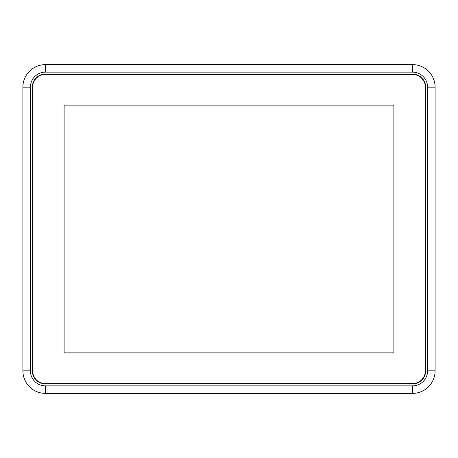 <?xml version="1.0" encoding="UTF-8"?>
<svg xmlns="http://www.w3.org/2000/svg" width="458" height="458" viewBox="0 0 458 458"><rect width="100%" height="100%" fill="white"/><g stroke="black" fill="none" stroke-linecap="round" stroke-linejoin="round"><path stroke-width="0.69" d="M412.572 74.385A12.767 12.767 0 0 1 425.339 87.152L425.339 370.848A12.767 12.767 0 0 1 412.572 383.615L45.428 383.615A12.767 12.767 0 0 1 32.661 370.848L32.661 87.152A12.767 12.767 0 0 1 45.428 74.385L412.572 74.385L45.428 74.385M393.886 105.122L64.114 105.122L64.114 352.878L393.886 352.878L393.886 105.122M412.572 74.047A13.099 13.099 0 0 1 425.671 87.152L425.671 370.848A13.099 13.099 0 0 1 412.572 383.953L45.428 383.953A13.099 13.099 0 0 1 32.329 370.848L32.329 87.152A13.099 13.099 0 0 1 45.428 74.047L412.572 74.047M427.589 370.848L427.589 87.152A15.017 15.017 0 0 0 412.572 72.129L45.428 72.129A15.017 15.017 0 0 0 30.411 87.152L30.411 370.848A15.017 15.017 0 0 0 45.428 385.871L412.572 385.871A15.017 15.017 0 0 0 427.589 370.848L435.1 370.848L435.1 87.152A22.528 22.528 0 0 0 412.572 64.618L45.428 64.618A22.528 22.528 0 0 0 22.9 87.152L22.9 370.848A22.528 22.528 0 0 0 45.428 393.382L412.572 393.382A22.528 22.528 0 0 0 435.1 370.848L435.1 87.152A22.528 22.528 0 0 0 412.572 64.618L45.428 64.618A22.528 22.528 0 0 0 22.9 87.152L22.9 370.848A22.528 22.528 0 0 0 45.428 393.382L412.572 393.382A22.528 22.528 0 0 0 435.1 370.848M424.514 375.354L424.869 375.354M425.339 338.811L425.671 338.811M425.671 119.189L425.339 119.189M424.869 82.646L424.514 82.646M417.41 75.335L417.41 74.975M363.549 74.385A3.338 3.338 0 0 0 363.36 74.047M94.777 74.047A3.338 3.338 0 0 0 94.583 74.385M40.59 74.975L40.59 75.335M33.486 82.646L33.131 82.646M32.661 119.189L32.329 119.189M32.329 338.811L32.661 338.811M33.131 375.354L33.486 375.354M40.59 382.665L40.59 383.025M94.583 383.615A3.338 3.338 0 0 0 94.777 383.953M363.36 383.953A3.338 3.338 0 0 0 363.549 383.615M417.41 383.025L417.41 382.665M33.216 82.646A13.019 13.019 0 0 1 40.59 75.066M40.59 382.934A13.019 13.019 0 0 1 33.216 375.354M417.41 75.066A13.019 13.019 0 0 1 424.784 82.646M425.585 119.189L425.585 338.811M424.784 375.354A13.019 13.019 0 0 1 417.41 382.934M363.412 383.867L94.72 383.867M32.415 338.811L32.415 119.189M94.72 74.133L363.412 74.133M32.661 87.152L32.661 370.848M45.428 383.615L412.572 383.615M425.339 370.848L425.339 87.152M30.411 87.152L22.9 87.152M45.428 72.129L45.428 64.618M412.572 64.618L412.572 72.129M427.589 87.152L435.1 87.152M412.572 385.871L412.572 393.382M45.428 385.871L45.428 393.382M30.411 370.848L22.9 370.848"/></g></svg>
